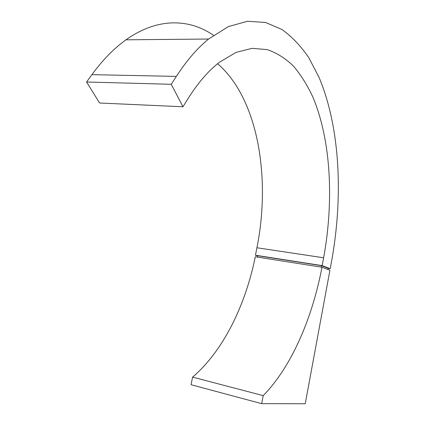 <?xml version="1.0" encoding="UTF-8"?>
<svg xmlns="http://www.w3.org/2000/svg" width="425" height="425" viewBox="0 0 425 425"><rect width="100%" height="100%" fill="white"/><g stroke="black" fill="none" stroke-linecap="round" stroke-linejoin="round"><path stroke-width="0.64" d="M192.594 377.129L191.053 384.71L261.662 403.649L305.235 403.75L329.922 270.247L321.991 267.245L255.292 256.758C245.533 305.076 223.316 350.875 192.594 377.129L263.202 395.617L261.662 403.649M321.991 267.245C312.295 318.097 291.534 366.775 263.202 395.617M321.183 267.118L321.454 265.683L328.174 268.255L327.946 269.498M257.348 257.077L257.614 255.717L321.454 265.683M217.589 63.723C258.193 98.658 270.953 177.863 256.923 247.759L255.452 255.218L257.566 255.951M322.161 265.625L330.209 268.706L331.627 261.03C343.315 196.52 340.101 127.574 319.095 77.488L308.874 57.827C301.006 46.219 292.049 36.784 282.009 29.532L265.614 22.483L247.6 21.25L228.395 26.578L208.606 39.031C197.413 48.089 186.655 60.541 176.338 76.399L171.243 84.299L182.973 106.771L187.845 98.913C197.853 82.976 208.372 70.768 219.401 62.289L235.96 52.424L252.062 48.328L267.235 49.608C276.771 52.902 285.51 58.4 293.436 66.098C300.852 74.853 307.328 85.17 312.864 97.049C331.064 140.356 334.013 201.02 323.627 257.778L322.161 265.625L255.452 255.218M330.209 268.706L328.148 268.382M213.499 35.275C189.407 18.679 157.585 17.329 126.018 39.817C114.075 48.296 102.701 59.909 91.912 74.657L86.583 81.998L99.599 103.015L182.973 106.771M171.243 84.299L86.583 81.998M323.627 257.778L256.923 247.759M176.338 76.399L91.912 74.657M208.606 39.031L126.018 39.817"/></g></svg>
